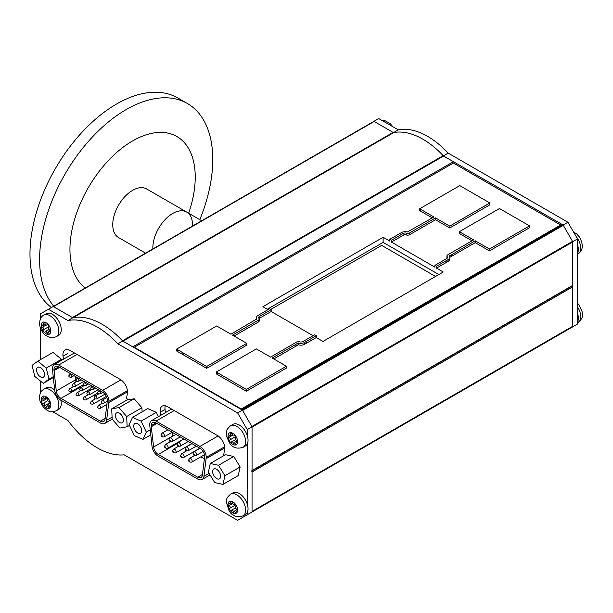 <?xml version="1.0" encoding="UTF-8"?>
<svg xmlns="http://www.w3.org/2000/svg" width="613" height="613" viewBox="0 0 613 613"><rect width="100%" height="100%" fill="white"/><g stroke="black" fill="none" stroke-linecap="round" stroke-linejoin="round"><path stroke-width="0.92" d="M421.307 209.684L419.706 210.611L432.334 217.899M419.706 208.757L433.935 216.971L407.423 231.967A5.103 2.942 0 0 0 401.385 232.641L389.837 239.308L391.446 240.235L403.07 233.522A2.835 1.64 180 0 1 406.427 233.147A2.835 1.64 0 0 0 409.783 232.771L435.536 217.899L449.766 226.113L489.848 202.972L459.788 185.616L419.706 208.757L419.706 210.611M449.766 226.113L449.766 227.967L489.848 204.826L489.848 202.972M409.783 232.771L409.783 234.618L435.536 219.753L449.766 227.967M435.536 217.899L435.536 219.753M403.07 233.522L403.07 235.369A2.835 1.64 180 0 1 406.427 234.994A2.835 1.64 0 0 0 409.783 234.618M391.446 240.235L391.446 242.081L403.07 235.369M460.991 232.595L459.39 233.522L472.01 240.809M459.39 231.668L473.619 239.882L447.865 254.755A2.835 1.64 0 0 0 446.923 255.973A2.835 1.64 0 0 0 447.206 256.694A2.835 1.64 180 0 1 447.498 257.414A2.835 1.64 180 0 1 446.563 258.632L434.939 265.337L436.54 266.264L448.072 259.606A5.103 2.942 0 0 0 449.766 257.414A5.103 2.942 0 0 0 449.245 256.111L475.221 240.809L489.45 249.024L529.532 225.883L499.472 208.527L459.39 231.668L459.39 233.522M489.45 249.024L489.45 250.878L529.532 227.737L529.532 225.883M449.766 257.353L475.221 242.664L489.45 250.878M475.221 240.809L475.221 242.664M449.375 255.728L449.375 256.28M448.072 259.606L448.072 261.452A5.103 2.942 0 0 0 449.766 259.261L449.766 257.414M436.54 266.264L436.54 268.119L448.072 261.452M434.939 265.337L434.939 267.191L391.446 242.081M446.923 255.973L446.923 257.82A2.835 1.64 0 0 0 447.046 258.303M298.033 343.104L298.7 343.027A5.103 2.942 0 0 0 304.745 342.353L316.285 335.694L314.684 334.767L303.06 341.479A2.835 1.64 180 0 1 299.696 341.855A2.835 1.64 0 0 0 296.347 342.23L270.586 357.103L256.357 348.889L216.274 372.03L246.342 389.385L246.342 391.24L286.424 368.091L286.424 366.245L272.195 358.03L298.033 343.104L298.033 344.958L298.7 344.881A5.103 2.942 0 0 0 304.745 344.207L316.285 337.548L322.997 341.426L443.253 271.996L436.54 268.119M246.342 389.385L286.424 366.245M217.876 372.957L216.274 373.876L246.342 391.24M216.274 372.03L216.274 373.876M298.7 343.548A2.835 1.64 0 0 0 298.033 343.556M316.285 335.694L316.285 337.548M304.745 342.353L304.745 344.207M298.7 343.027L298.7 344.881M273.796 358.95L298.033 344.958M271.191 309.657L269.59 308.73L258.05 315.396A5.103 2.942 0 0 0 256.357 317.588A5.103 2.942 0 0 0 256.878 318.883L230.902 334.192L216.673 325.978L176.59 349.119L206.658 366.474L206.658 368.329L246.74 345.18L246.74 343.334L232.511 335.119L258.265 320.247A2.835 1.64 0 0 0 259.207 319.028A2.835 1.64 0 0 0 258.916 318.308A2.835 1.64 180 0 1 258.625 317.588A2.835 1.64 180 0 1 259.567 316.369L271.191 309.657L271.191 311.511L313.082 335.694M206.658 366.474L246.74 343.334M178.191 350.046L176.59 350.965L206.658 368.329M176.59 349.119L176.59 350.965M256.357 317.588L256.357 319.442A5.103 2.942 0 0 0 256.357 319.496M259.567 316.369L259.567 318.224L271.191 311.511M259.084 318.553A2.835 1.64 180 0 1 259.567 318.224M258.265 320.247L258.265 322.101A2.835 1.64 0 0 0 259.207 320.883L259.207 319.028M234.112 336.039L258.265 322.101M389.837 239.308L389.837 241.154L383.125 237.277L383.125 242.373L267.283 309.251M383.125 237.277L262.87 306.707L267.981 309.657M438.847 274.54L383.125 242.373M560.297 224.787L453.352 163.043L134.285 347.257L241.231 409.001L560.297 225.216M241.231 409.001L561.692 224.412A0.904 0.521 60 0 1 562.144 224.458L562.841 224.864A0.904 0.521 60 0 1 563.293 225.339L572.542 241.353A0.904 0.521 60 0 1 572.726 241.982L572.726 285.374A0.904 0.521 60 0 1 572.542 285.788L252.05 470.822M138.691 349.801L138.293 350.031M134.285 347.257L134.285 347.717M102.632 390.374L58.695 365.011A8.927 5.157 -120 0 0 54.228 364.566A8.927 5.157 -120 0 0 52.381 368.658L54.71 390.328A8.927 5.157 -120 0 0 60.955 400.212L100.363 422.962A8.927 5.157 -120 0 0 104.831 423.407A8.927 5.157 -120 0 0 106.616 420.296L108.938 401.308A8.927 5.157 -120 0 0 102.632 390.374L120.899 379.83M108.938 402.534L127.489 391.822M127.067 400.028L127.205 398.948M74.61 353.073A8.927 5.157 -120 0 0 73.483 353.456L54.228 364.566M105.053 419.139L107.367 400.396A6.697 3.862 -120 0 0 102.632 392.197L58.695 366.835A6.697 3.862 -120 0 0 55.346 366.497A6.697 3.862 -120 0 0 53.959 369.562L56.273 390.979A6.697 3.862 -120 0 0 60.955 398.389L100.363 421.139A6.697 3.862 -120 0 0 103.712 421.476A6.697 3.862 -120 0 0 105.053 419.139M53.959 370.658L59.637 367.379M75.123 376.313L75.522 379.861A6.697 3.862 -120 0 0 76.035 381.968M79.567 386.857A6.697 3.862 -120 0 0 80.211 387.27L80.755 387.585M86.755 391.048L87.981 391.761M93.981 395.224L95.214 395.937M101.206 399.4L102.44 400.105M186.398 449.835L185.563 449.352L186.398 449.835M173.916 451.888L173.073 451.406L173.916 451.888M151.273 426.725L153.579 447.046A6.697 3.862 -120 0 0 158.269 454.455L197.677 477.213A6.697 3.862 -120 0 0 201.026 477.542A6.697 3.862 -120 0 0 202.367 475.213L204.673 456.47A6.697 3.862 -120 0 0 199.938 448.264L156.001 422.901A6.697 3.862 -120 0 0 152.66 422.572A6.697 3.862 -120 0 0 151.273 425.637L151.273 426.725L156.951 423.445M172.429 432.387L172.835 435.927A6.697 3.862 -120 0 0 172.866 436.165M176.881 442.923A6.697 3.862 -120 0 0 177.295 443.207M184.858 447.574L185.31 447.835M192.873 452.202L193.325 452.463M200.888 456.831L204.497 458.915M199.938 446.448L156.001 421.077A8.927 5.157 -120 0 0 151.541 420.641A8.927 5.157 -120 0 0 149.695 424.725L152.016 446.394A8.927 5.157 -120 0 0 158.269 456.279L197.677 479.029A8.927 5.157 -120 0 0 202.137 479.473A8.927 5.157 -120 0 0 203.93 476.37L206.252 457.382A8.927 5.157 -120 0 0 199.938 446.448L218.113 435.95M206.252 458.601L224.718 447.942M171.763 409.162A8.927 5.157 -120 0 0 170.797 409.522L151.541 420.641M365.892 125.964L378.719 118.562L398.258 129.841A73.981 42.711 60 0 1 448.18 153.104L567.914 222.235L577.538 238.901L577.538 324.07L563.109 332.399L577.538 324.07M577.538 238.901L572.726 241.675L572.726 326.844M567.914 222.235L563.109 225.017L572.726 241.675M373.907 121.336L393.446 132.615A73.981 42.711 60 0 1 443.368 155.886L563.109 225.017M448.18 153.104L443.391 155.871M398.258 129.841L393.538 132.561M247.238 435.536L247.238 429.598L237.622 412.932L117.88 343.801A73.981 42.711 -120 0 0 97.321 327.074A73.981 42.711 -120 0 0 67.959 320.538L72.771 317.756L53.231 306.477L40.404 313.879L40.404 318.913M237.622 412.932L242.426 410.158L122.692 341.027A73.981 42.711 -120 0 0 102.133 324.3A73.981 42.711 -120 0 0 72.771 317.756M117.88 343.801L122.692 341.027M67.959 320.538L48.419 309.251M40.404 327.886L40.404 359.678M40.404 381.002L40.404 392.971M52.91 411.821L67.959 420.51A73.981 42.711 -120 0 0 124.171 454.815L237.622 520.314L252.05 511.985L252.05 426.817L242.426 410.158M247.238 429.598L252.05 426.817M247.238 514.759L247.238 512.522M247.238 504.039L247.238 444.019M237.622 520.314L252.05 511.985M128.615 399.753L126.5 398.534L127.381 393.316A10.206 5.892 -120 0 0 120.271 379.432L70.127 350.483A10.206 5.892 -120 0 0 65.024 349.977A10.206 5.892 -120 0 0 63.024 356.161L63.453 359.241M224.642 455.198L223.73 454.67L224.603 449.452A10.206 5.892 -120 0 0 217.5 435.567L167.357 406.618A10.206 5.892 -120 0 0 162.253 406.113A10.206 5.892 -120 0 0 160.254 412.296L160.683 415.361M165.265 405.768A10.206 5.892 -120 0 0 165.058 409.515L165.487 412.58M235.576 436.663A6.804 3.931 -120 0 0 236.02 437.444M241.016 409.553A0.904 0.521 60 0 1 241.468 409.599L242.166 410.005L562.841 224.864M563.293 225.339L242.618 410.48L251.859 426.495L572.542 241.353M572.726 241.982L252.05 427.123L252.05 470.516A0.904 0.521 60 0 1 251.859 470.93M53.04 306.584A0.904 0.521 60 0 1 53.5 306.63L72.403 317.549A1.701 0.981 -120 0 0 73.07 317.695A73.981 42.711 60 0 1 122.47 340.79A1.701 0.981 -120 0 0 122.937 341.165L132.76 346.835A0.904 0.521 60 0 1 133.396 347.946M373.715 121.443L53.231 306.477L373.715 121.443A0.904 0.521 60 0 1 374.175 121.489L393.079 132.408A1.701 0.981 -120 0 0 393.745 132.554A73.981 42.711 60 0 1 443.145 155.648A1.701 0.981 -120 0 0 443.613 156.024L453.436 161.694A0.904 0.521 60 0 1 454.08 162.805L453.513 163.135M224.795 399.975L225.193 399.745M243.131 389.385L244.733 388.458M251.698 512.184L242.779 517.334A1.701 0.981 -120 0 0 242.779 517.334L563.462 332.192A1.701 0.981 -120 0 0 563.462 332.192L572.373 327.051A1.701 0.981 -120 0 0 572.726 326.269L572.726 286.853A0.904 0.521 -120 0 0 572.312 285.919M572.726 326.269L252.05 511.411L252.05 471.995A0.904 0.521 -120 0 0 251.407 470.884M48.94 333.71A1.418 0.82 -120 0 0 48.756 332.951A1.418 0.82 60 0 1 48.611 331.089A1.418 0.82 60 0 1 49.745 331.518A1.418 0.82 -120 0 0 50.534 331.633A1.418 0.82 -120 0 0 50.825 330.982A1.418 0.82 -120 0 0 49.737 329.204A1.418 0.82 60 0 1 48.488 328.108A1.418 0.82 60 0 1 48.596 326.683A1.418 0.82 60 0 1 48.733 326.629A1.418 0.82 -120 0 0 48.902 326.078A1.418 0.82 -120 0 0 48.396 324.783A1.418 0.82 -120 0 0 47.193 324.277A1.418 0.82 -120 0 0 46.994 324.484A1.418 0.82 60 0 1 46.703 325.051A1.418 0.82 60 0 1 45.653 324.714A1.418 0.82 60 0 1 44.994 323.342A1.418 0.82 -120 0 0 43.592 322.032A1.418 0.82 -120 0 0 43.385 322.101A1.418 0.82 -120 0 0 43.27 323.511A1.418 0.82 60 0 1 43.707 324.714A1.418 0.82 60 0 1 43.416 325.373A1.418 0.82 60 0 1 42.282 324.944A1.418 0.82 -120 0 0 41.5 324.829A1.418 0.82 -120 0 0 41.209 325.48A1.418 0.82 -120 0 0 42.289 327.258A1.418 0.82 60 0 1 43.73 329.12A1.418 0.82 60 0 1 43.439 329.779A1.418 0.82 60 0 1 43.301 329.832A1.418 0.82 -120 0 0 43.63 331.679A1.418 0.82 -120 0 0 44.833 332.185A1.418 0.82 -120 0 0 45.033 331.978A1.418 0.82 60 0 1 45.324 331.411A1.418 0.82 60 0 1 46.381 331.748A1.418 0.82 60 0 1 47.032 333.12A1.418 0.82 -120 0 0 48.442 334.43A1.418 0.82 -120 0 0 48.642 334.361A1.418 0.82 -120 0 0 48.94 333.71M61.246 329.572A12.475 7.203 -120 0 0 55.783 317.051A12.475 7.203 -120 0 0 46.19 313.726L43.791 315.113A12.475 7.203 60 0 1 53.377 318.438A12.475 7.203 60 0 1 58.84 330.959A12.475 7.203 60 0 1 56.258 336.721L58.664 335.326A12.475 7.203 -120 0 0 61.246 329.572M47.477 324.208L46.994 324.484M48.427 332.315L47.032 333.12M50.825 330.897L49.745 331.518M44.665 322.706L43.27 323.511M46.121 325.043L42.289 327.258M244.411 429.912A12.475 7.203 -120 0 0 232.986 424.349L230.58 425.736A12.475 7.203 60 0 1 242.012 431.307A12.475 7.203 60 0 1 243.054 447.337L245.461 445.95A12.475 7.203 -120 0 0 244.411 429.912M234.526 435.307L234.197 435.498A1.418 0.82 60 0 1 233.921 435.943A1.418 0.82 60 0 1 232.817 435.544A1.418 0.82 60 0 1 232.212 434.104A1.418 0.82 -120 0 0 231.852 433.345A1.418 0.82 -120 0 0 230.856 432.648A1.418 0.82 -120 0 0 230.557 432.717A1.418 0.82 -120 0 0 230.381 433.989A1.418 0.82 60 0 1 230.442 435.713A1.418 0.82 60 0 1 229.208 435.169A1.418 0.82 -120 0 0 228.312 434.977A1.418 0.82 -120 0 0 228.028 435.506A1.418 0.82 -120 0 0 228.994 437.345A1.418 0.82 60 0 1 229.921 438.034A1.418 0.82 60 0 1 230.036 439.858A1.418 0.82 60 0 1 229.806 439.919A1.418 0.82 -120 0 0 229.975 441.705A1.418 0.82 -120 0 0 231.277 442.341A1.418 0.82 -120 0 0 231.423 442.211A1.418 0.82 60 0 1 231.699 441.766A1.418 0.82 60 0 1 232.994 442.402A1.418 0.82 60 0 1 233.407 443.605A1.418 0.82 -120 0 0 234.764 445.053A1.418 0.82 -120 0 0 235.063 444.992A1.418 0.82 -120 0 0 235.239 443.72A1.418 0.82 60 0 1 235.177 441.988A1.418 0.82 60 0 1 236.411 442.532A1.418 0.82 -120 0 0 237.308 442.732A1.418 0.82 -120 0 0 237.591 442.203A1.418 0.82 -120 0 0 237.185 440.908A1.418 0.82 -120 0 0 236.626 440.364A1.418 0.82 60 0 1 235.438 439.207A1.418 0.82 60 0 1 235.584 437.851A1.418 0.82 60 0 1 235.813 437.782A1.418 0.82 -120 0 0 235.637 435.996A1.418 0.82 -120 0 0 234.342 435.368A1.418 0.82 -120 0 0 234.197 435.498M234.886 442.747L233.407 443.605M235.859 436.379A1.418 0.82 60 0 1 235.653 436.617L230.036 439.858M231.745 433.199L230.381 433.989M232.595 435.268L228.994 437.345M235.292 436.816A1.418 0.82 -120 0 0 235.369 438.088M237.583 441.858L236.411 442.532M46.35 396.948L45.362 397.523A1.418 0.82 60 0 1 45.132 398.603A1.418 0.82 60 0 1 43.546 397.439A1.418 0.82 -120 0 0 42.197 396.726A1.418 0.82 -120 0 0 42.09 396.818A1.418 0.82 -120 0 0 42.397 398.657A1.418 0.82 60 0 1 43.178 399.898A1.418 0.82 60 0 1 42.933 400.925A1.418 0.82 60 0 1 42.213 400.848A1.418 0.82 -120 0 0 41.845 400.902A1.418 0.82 -120 0 0 41.738 400.994A1.418 0.82 -120 0 0 41.646 402.09A1.418 0.82 -120 0 0 43.048 403.423A1.418 0.82 60 0 1 43.109 403.385A1.418 0.82 60 0 1 44.435 404.051A1.418 0.82 60 0 1 44.68 405.699A1.418 0.82 -120 0 0 45.577 407.568A1.418 0.82 -120 0 0 46.373 407.691A1.418 0.82 -120 0 0 46.672 407.055A1.418 0.82 60 0 1 46.787 406.059A1.418 0.82 60 0 1 46.902 405.975A1.418 0.82 60 0 1 48.481 407.139A1.418 0.82 -120 0 0 49.837 407.852A1.418 0.82 -120 0 0 49.944 407.76A1.418 0.82 -120 0 0 49.638 405.921A1.418 0.82 60 0 1 48.986 403.737A1.418 0.82 60 0 1 49.101 403.653A1.418 0.82 60 0 1 49.822 403.729A1.418 0.82 -120 0 0 50.182 403.676A1.418 0.82 -120 0 0 50.381 402.488A1.418 0.82 -120 0 0 48.986 401.155A1.418 0.82 60 0 1 48.925 401.193A1.418 0.82 60 0 1 47.599 400.527A1.418 0.82 60 0 1 47.354 398.879A1.418 0.82 -120 0 0 46.458 397.009A1.418 0.82 -120 0 0 45.653 396.887A1.418 0.82 -120 0 0 45.546 396.971A1.418 0.82 -120 0 0 45.362 397.523M43.761 397.868L42.397 398.657M54.672 390.037A12.475 7.203 -120 0 0 46.19 387.784L43.791 389.171A12.475 7.203 60 0 1 55.706 395.469A12.475 7.203 60 0 1 57.224 410.013A12.475 7.203 60 0 1 56.258 410.771L58.664 409.384A12.475 7.203 -120 0 0 59.63 408.618A12.475 7.203 -120 0 0 60.771 400.097M50.412 403.385L49.822 403.729M49.898 406.327L48.481 407.139M43.109 403.385L47.737 400.71L43.178 403.354M47.178 398.473A1.418 0.82 -120 0 0 47.301 398.963M50.343 402.373A1.418 0.82 60 0 1 50.289 402.457L44.68 405.699M50.289 402.457A1.418 0.82 -120 0 0 50.304 402.956M244.694 498.829A12.475 7.203 -120 0 0 232.986 492.852L230.58 494.239A12.475 7.203 60 0 1 242.288 500.216A12.475 7.203 60 0 1 243.054 515.84L245.461 514.453A12.475 7.203 -120 0 0 244.694 498.829M234.618 503.986L234.342 504.147A1.418 0.82 60 0 1 234.074 504.553A1.418 0.82 60 0 1 232.948 504.139A1.418 0.82 60 0 1 232.365 502.675A1.418 0.82 -120 0 0 232.028 501.909A1.418 0.82 -120 0 0 231.04 501.166A1.418 0.82 -120 0 0 230.695 501.227A1.418 0.82 -120 0 0 230.503 502.453A1.418 0.82 60 0 1 230.534 504.131A1.418 0.82 60 0 1 229.27 503.541A1.418 0.82 -120 0 0 228.335 503.311A1.418 0.82 -120 0 0 228.051 503.802A1.418 0.82 -120 0 0 228.978 505.656A1.418 0.82 60 0 1 229.89 506.384A1.418 0.82 60 0 1 229.975 508.162A1.418 0.82 60 0 1 229.714 508.231A1.418 0.82 -120 0 0 229.821 509.985A1.418 0.82 -120 0 0 231.155 510.667A1.418 0.82 -120 0 0 231.277 510.56A1.418 0.82 60 0 1 231.545 510.162A1.418 0.82 60 0 1 232.879 510.836A1.418 0.82 60 0 1 233.254 512.039A1.418 0.82 -120 0 0 234.58 513.541A1.418 0.82 -120 0 0 234.925 513.479A1.418 0.82 -120 0 0 235.116 512.261A1.418 0.82 60 0 1 235.085 510.583A1.418 0.82 60 0 1 236.35 511.165A1.418 0.82 -120 0 0 237.285 511.395A1.418 0.82 -120 0 0 237.568 510.913A1.418 0.82 -120 0 0 237.2 509.625A1.418 0.82 -120 0 0 236.641 509.051A1.418 0.82 60 0 1 235.492 507.878A1.418 0.82 60 0 1 235.637 506.553A1.418 0.82 60 0 1 235.905 506.484A1.418 0.82 -120 0 0 235.798 504.721A1.418 0.82 -120 0 0 234.465 504.047A1.418 0.82 -120 0 0 234.342 504.147M231.852 501.672L230.503 502.453M234.794 511.15L233.254 512.039M235.79 504.714A1.418 0.82 60 0 1 235.591 504.92L229.975 508.162M232.572 503.58L228.978 505.656M237.553 510.476L236.35 511.165M235.154 505.173A1.418 0.82 -120 0 0 235.446 506.759M577.538 313.343A12.475 7.203 60 0 1 577.538 321.825M577.538 244.84A12.475 7.203 60 0 1 577.538 253.322M42.274 377.439A5.67 3.272 -120 0 0 43.354 377.171A5.67 3.272 -120 0 0 43.784 371.463A5.67 3.272 -120 0 0 38.765 367.087A5.67 3.272 -120 0 0 37.684 367.356A5.67 3.272 -120 0 0 37.255 373.064A5.67 3.272 -120 0 0 42.274 377.439M37.776 361.195L32.037 365.371L34.78 376.436L43.262 383.324L49.002 379.156L46.251 368.091L37.776 361.195L53.002 352.406L61.484 359.295L46.251 368.091M43.262 383.324L53.254 377.554M61.721 360.245L61.484 359.295M49.002 379.156L53.162 376.75M122.462 416.556A5.67 3.272 -120 0 0 116.593 412.909A5.67 3.272 -120 0 0 116.386 419.077A5.67 3.272 -120 0 0 122.255 422.725A5.67 3.272 -120 0 0 122.462 416.556M112.179 419.1L119.903 428.073L127.144 426.786L126.669 416.534L118.945 407.561L111.696 408.848L112.179 419.1M142.093 411.867L141.902 407.737L134.178 398.772L126.929 400.051L111.696 408.848M126.669 416.534L141.902 407.737M127.144 426.786L129.512 425.422M118.945 407.561L134.178 398.772M133.849 427.307A5.67 3.272 -120 0 0 136.676 432.242A5.67 3.272 -120 0 0 140.561 433.299A5.67 3.272 -120 0 0 141.611 429.468A5.67 3.272 -120 0 0 138.783 424.533A5.67 3.272 -120 0 0 134.898 423.476A5.67 3.272 -120 0 0 133.849 427.307M146.323 432.127L141.113 421.139L132.523 417.399L129.136 424.648L134.347 435.636L142.936 439.375L146.323 432.127L150.147 429.92M132.523 417.399L147.748 408.603L156.346 412.342L141.113 421.139M158.399 416.679L156.346 412.342M142.936 439.375L150.706 434.893M216.266 478.339A5.67 3.272 -120 0 0 219.469 478.853A5.67 3.272 -120 0 0 220.404 474.546A5.67 3.272 -120 0 0 217.002 469.543A5.67 3.272 -120 0 0 213.799 469.037A5.67 3.272 -120 0 0 212.864 473.343A5.67 3.272 -120 0 0 216.266 478.339M218.542 465.298L210.282 463.489L208.374 472.133L214.726 482.592L222.994 484.393L224.902 475.749L218.542 465.298L233.775 456.501L225.515 454.693L210.282 463.489M224.902 475.749L240.135 466.953L233.775 456.501M222.994 484.393L238.227 475.604L240.135 466.953M239.76 385.585L238.158 386.512M152.844 247.859A28.06 16.199 -60 0 1 165.089 219.615A28.06 16.199 -60 0 1 186.712 212.098A28.06 16.199 120 0 0 171.901 213.96A28.06 16.199 120 0 0 152.867 248.955A28.06 16.199 -60 0 1 152.844 247.859M192.497 226.067A28.06 16.199 120 0 0 186.712 212.098L146.63 188.957A28.06 16.199 120 0 0 131.81 190.819A28.06 16.199 120 0 0 114.118 215.577A28.06 16.199 120 0 0 118.57 237.56L145.58 253.161M85.268 287.98A88.594 51.155 -60 0 1 75.1 217.722A88.594 51.155 -60 0 1 130.117 142.408A88.594 51.155 -60 0 1 188.643 213.217M53.768 306.171A122.447 70.694 -60 0 1 49.209 208.228A122.447 70.694 -60 0 1 122.761 111.635A122.447 70.694 -60 0 1 187.409 103.513A122.447 70.694 -60 0 1 199.807 219.661M187.409 103.513L177.785 97.957A122.447 70.694 120 0 0 113.137 106.08A122.447 70.694 120 0 0 37.01 210.474A122.447 70.694 120 0 0 51.461 307.496M435.514 276.463L381.684 245.384L270.77 309.419M406.427 233.147L406.427 234.994M451.467 254.525L451.467 256.372M446.157 260.709L446.157 262.563M447.206 256.694L447.206 258.134M306.669 341.249L306.669 343.104M295.941 344.314L295.941 346.169M69.69 374.259A1.67 0.965 60 0 1 70.985 374.704A1.67 0.965 60 0 1 71.713 376.39A1.67 0.965 60 0 1 71.369 377.156C69.499 377.301 68.679 376.803 68.886 375.662L70.625 373.723M76.924 378.428A1.67 0.965 60 0 1 78.211 378.88A1.67 0.965 60 0 1 78.939 380.566A1.67 0.965 60 0 1 78.594 381.332C76.732 381.47 75.905 380.972 76.119 379.838L77.851 377.892M84.15 382.604A1.67 0.965 60 0 1 85.437 383.048A1.67 0.965 60 0 1 86.172 384.734A1.67 0.965 60 0 1 85.82 385.5C83.958 385.646 83.13 385.148 83.345 384.006L85.077 382.068M91.375 386.78A1.67 0.965 60 0 1 92.663 387.224A1.67 0.965 60 0 1 93.398 388.91A1.67 0.965 60 0 1 93.053 389.676C91.184 389.822 90.356 389.324 90.571 388.182L92.31 386.236M73.292 383.554A1.67 0.965 60 0 1 74.579 383.999A1.67 0.965 60 0 1 75.315 385.684A1.67 0.965 60 0 1 74.962 386.451C73.1 386.596 72.273 386.098 72.487 384.956L73.292 383.554L77.062 381.37M87.743 391.899A1.67 0.965 60 0 1 89.038 392.343A1.67 0.965 60 0 1 89.766 394.029A1.67 0.965 60 0 1 89.421 394.795C87.559 394.941 86.732 394.443 86.939 393.301L87.743 391.899L91.521 389.715M98.601 390.948A1.67 0.965 60 0 1 99.896 391.401A1.67 0.965 60 0 1 100.624 393.079A1.67 0.965 60 0 1 100.279 393.845C98.409 393.99 97.59 393.492 97.796 392.351L99.536 390.412M102.202 400.243A1.67 0.965 60 0 1 103.49 400.695A1.67 0.965 60 0 1 104.225 402.373A1.67 0.965 60 0 1 103.873 403.139C102.011 403.285 101.183 402.787 101.398 401.645L102.202 400.243L106.831 397.569M94.977 396.067A1.67 0.965 60 0 1 96.264 396.519A1.67 0.965 60 0 1 96.992 398.205A1.67 0.965 60 0 1 96.647 398.971C94.785 399.117 93.958 398.611 94.172 397.477L94.977 396.067L98.747 393.891M80.518 387.722A1.67 0.965 60 0 1 81.805 388.175A1.67 0.965 60 0 1 82.54 389.86A1.67 0.965 60 0 1 82.196 390.627C80.326 390.765 79.498 390.266 79.713 389.125L80.518 387.722L84.295 385.546M98.601 405.385A1.67 0.965 60 0 1 99.896 405.829A1.67 0.965 60 0 1 100.624 407.515A1.67 0.965 60 0 1 100.279 408.281C98.409 408.427 97.59 407.929 97.796 406.787L98.601 405.385L102.379 403.201M91.375 401.209A1.67 0.965 60 0 1 92.663 401.661A1.67 0.965 60 0 1 93.398 403.339A1.67 0.965 60 0 1 93.053 404.105C91.184 404.251 90.356 403.752 90.571 402.611L91.375 401.209L95.153 399.025M84.15 397.032A1.67 0.965 60 0 1 85.437 397.485A1.67 0.965 60 0 1 86.172 399.17A1.67 0.965 60 0 1 85.82 399.937C83.958 400.082 83.13 399.584 83.345 398.442L84.15 397.032L87.927 394.856M76.924 392.864A1.67 0.965 60 0 1 78.211 393.308A1.67 0.965 60 0 1 78.939 394.994A1.67 0.965 60 0 1 78.594 395.76C76.732 395.906 75.905 395.408 76.119 394.266L76.924 392.864L80.701 390.68M69.69 388.688A1.67 0.965 60 0 1 70.985 389.14A1.67 0.965 60 0 1 71.713 390.826A1.67 0.965 60 0 1 71.369 391.592C69.499 391.73 68.679 391.232 68.886 390.09L69.69 388.688L73.468 386.512M58.695 365.011L76.993 354.444M108.938 401.308L127.404 390.65M106.616 420.296L112.087 417.139M53.959 369.562L58.695 366.835M56.273 390.979L75.522 379.861M60.955 398.389L80.211 387.27M100.363 421.139L105.152 418.373M169.97 437.835A2.153 1.241 60 0 1 171.632 438.41A2.153 1.241 60 0 1 172.575 440.578A2.153 1.241 60 0 1 172.123 441.567C169.931 441.712 168.912 441.008 169.065 439.46L169.97 437.835L175.923 434.402M170.36 440.578L169.525 440.096L170.36 440.578M186.007 447.092A2.153 1.241 60 0 1 187.662 447.674A2.153 1.241 60 0 1 188.605 449.835A2.153 1.241 60 0 1 188.16 450.823C185.969 450.969 184.95 450.271 185.103 448.716L186.007 447.092L191.953 443.659M173.525 449.145A2.153 1.241 60 0 1 175.18 449.72A2.153 1.241 60 0 1 176.123 451.888A2.153 1.241 60 0 1 175.678 452.877C173.487 453.022 172.468 452.317 172.621 450.77L173.525 449.145L178.498 446.272M189.555 458.401A2.153 1.241 60 0 1 191.218 458.976A2.153 1.241 60 0 1 192.16 461.145A2.153 1.241 60 0 1 191.708 462.133C189.517 462.279 188.498 461.574 188.651 460.026L189.555 458.401L194.528 455.528M189.946 461.145L189.111 460.662L189.946 461.145M194.022 451.72A2.153 1.241 60 0 1 195.685 452.302A2.153 1.241 60 0 1 196.62 454.463A2.153 1.241 60 0 1 196.175 455.451C193.984 455.597 192.965 454.9 193.118 453.344L194.022 451.72L199.976 448.287M194.413 454.463L193.578 453.98L194.413 454.463M181.54 453.773A2.153 1.241 60 0 1 183.203 454.348A2.153 1.241 60 0 1 184.138 456.516A2.153 1.241 60 0 1 183.693 457.505C181.502 457.65 180.483 456.946 180.636 455.398L181.54 453.773L186.513 450.9M181.931 456.516L181.096 456.034L181.931 456.516M165.502 444.517A2.153 1.241 60 0 1 167.165 445.092A2.153 1.241 60 0 1 168.108 447.26A2.153 1.241 60 0 1 167.663 448.249C165.464 448.394 164.445 447.689 164.606 446.141L165.502 444.517L170.475 441.644M165.893 447.26L165.058 446.777L165.893 447.26M177.992 442.463A2.153 1.241 60 0 1 179.647 443.038A2.153 1.241 60 0 1 180.59 445.207A2.153 1.241 60 0 1 180.145 446.195C177.954 446.341 176.935 445.643 177.088 444.088L177.992 442.463L183.938 439.031M178.383 445.207L177.54 444.724L178.383 445.207M161.955 433.207A2.153 1.241 60 0 1 163.617 433.782A2.153 1.241 60 0 1 164.552 435.95A2.153 1.241 60 0 1 164.108 436.939C161.916 437.084 160.897 436.379 161.05 434.832L161.955 433.207L167.908 429.774M162.345 435.95L161.51 435.468L162.345 435.95M151.273 425.637L156.001 422.901M153.579 447.046L172.835 435.927M158.269 454.455L177.157 443.551M197.677 477.213L202.466 474.447M173.847 452.11A2.153 1.241 60 0 1 173.272 451.107M186.337 450.057A2.153 1.241 60 0 1 185.754 449.061M156.001 421.077L174.207 410.572M206.252 457.382L224.634 446.77M203.93 476.37L209.117 473.366M67.836 353.379L63.024 356.161M165.058 409.515L160.254 412.296M562.144 224.458L241.468 409.599M572.726 285.374L252.05 470.516M374.175 121.489L53.5 306.63M393.079 132.408L72.403 317.549M393.745 132.554L73.07 317.695M443.145 155.648L122.47 340.79M443.613 156.024L122.937 341.165M453.436 161.694L132.76 346.835M143.917 353.28L144.323 353.05M145.12 353.977L145.526 353.747M163.794 364.758L164.2 364.528M182.138 354.168L183.739 353.241M164.667 365.264L165.066 365.026M183.003 354.674L184.613 353.747M221.868 398.281L222.266 398.052M222.312 398.542L222.711 398.304M252.05 471.995L572.726 286.853M43.592 322.032A6.804 3.931 -120 0 0 41.209 325.48A6.804 3.931 -120 0 0 43.63 331.679A6.804 3.931 -120 0 0 48.442 334.43A6.804 3.931 -120 0 0 50.825 330.982A6.804 3.931 -120 0 0 48.396 324.783A6.804 3.931 -120 0 0 43.592 322.032M228.028 435.506A6.804 3.931 -120 0 0 229.975 441.705A6.804 3.931 -120 0 0 234.764 445.053A6.804 3.931 -120 0 0 237.591 442.203A6.804 3.931 -120 0 0 235.637 435.996A6.804 3.931 -120 0 0 230.856 432.648A6.804 3.931 -120 0 0 228.028 435.506M45.577 407.568A6.804 3.931 -120 0 0 49.944 407.76A6.804 3.931 -120 0 0 50.381 402.488A6.804 3.931 -120 0 0 46.458 397.009A6.804 3.931 -120 0 0 42.09 396.818A6.804 3.931 -120 0 0 41.646 402.09A6.804 3.931 -120 0 0 45.577 407.568M228.051 503.802A6.804 3.931 -120 0 0 229.821 509.985A6.804 3.931 -120 0 0 234.58 513.541A6.804 3.931 -120 0 0 237.568 510.913A6.804 3.931 -120 0 0 235.798 504.721A6.804 3.931 -120 0 0 231.04 501.166A6.804 3.931 -120 0 0 228.051 503.802M577.538 303.251L578.848 304.722L582.128 311.695C582.12 315.312 583.967 317.396 578.159 322.369A12.475 7.203 -120 0 0 577.538 306.952M573.546 231.998L576.818 234.082L579.415 236.978C583.607 244.694 583.193 250.319 578.159 253.866A12.475 7.203 -120 0 0 577.147 237.875A12.475 7.203 -120 0 0 576.281 236.733M83.452 384.612L71.369 391.592M90.686 388.78L78.594 395.76M97.911 392.956L85.82 399.937M106.348 396.427L93.053 404.105M106.984 404.411L100.279 408.281M91.046 385.508L82.196 390.627M104.915 394.197L96.647 398.971M107.367 401.132L103.873 403.139M104.831 423.407L112.21 419.139M102.877 392.351L100.279 393.845M98.272 389.684L89.421 394.795M83.82 381.34L74.962 386.451M95.651 388.175L93.053 389.676M88.425 383.999L85.82 385.5M81.2 379.822L78.594 381.332M73.974 375.654L71.369 377.156M172.215 432.257L164.108 436.939M188.245 441.513L180.145 446.195M183.785 438.939L167.663 448.249M199.815 448.195L183.693 457.505M203.087 451.467L196.175 455.451M204.474 454.762L191.708 462.133M191.8 443.567L175.678 452.877M196.267 446.149L188.16 450.823M180.23 436.885L172.123 441.567M202.137 479.473L210.052 474.906M43.791 315.113C41.377 316.193 39.968 318.89 39.546 323.189C39.669 326.844 40.956 330.169 43.423 333.166C44.044 334.453 46.19 335.893 49.845 337.487C50.618 338.161 52.756 337.901 56.258 336.721M48.381 326.921L43.439 329.779M45.316 324.277L43.416 325.373M49.347 329.089L45.324 331.411M50.527 329.986L48.611 331.089M47.914 324.354L46.703 325.051M230.58 425.736C224.312 431.468 226.894 432.594 226.588 436.287L229.354 442.663C232.258 447.651 236.825 449.214 243.054 447.337M234.909 435.368L233.921 435.943M232.296 434.648L230.442 435.713M235.599 439.513L231.699 441.766M237.147 440.854L235.177 441.988M56.258 410.771C49.921 413.039 49.684 411.193 47.37 410.541L43.362 407.139L40.466 402.113C39.906 402.021 38.297 393.784 41.983 390.604L43.791 389.171M50.465 402.864L49.101 403.653M48.894 404.825L46.902 405.975M46.971 397.538L45.132 398.603M47.331 398.381L42.933 400.925M230.58 494.239C225.454 498.591 226.933 499.725 226.343 502.055L229.124 510.828C232.204 516.108 236.848 517.778 243.054 515.84M235.492 507.878L231.545 510.162M237.062 509.441L235.085 510.583M234.986 504.024L234.074 504.553M232.396 503.058L230.534 504.131M236.074 506.3L235.637 506.553M578.159 322.369L577.538 322.729M578.159 253.866L577.538 254.226M382.251 120.6L385.301 120.868L390.021 123.458L392.879 126.73M186.712 212.098L201.708 220.757"/></g></svg>
